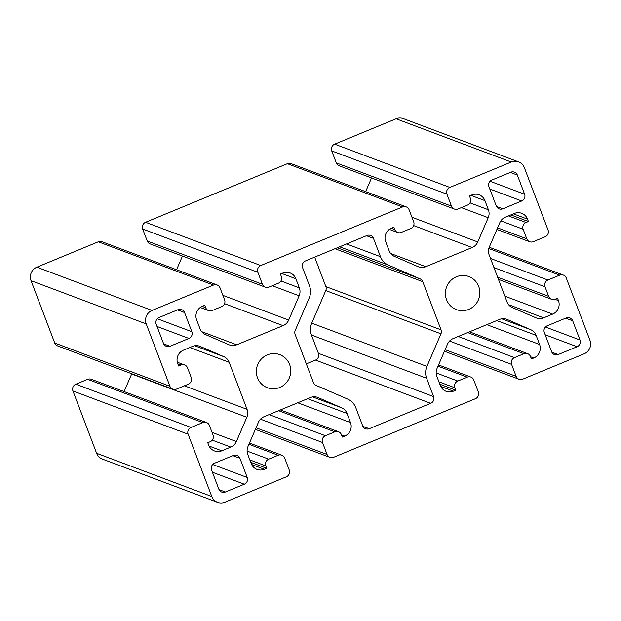 <?xml version="1.0" encoding="UTF-8"?>
<svg xmlns="http://www.w3.org/2000/svg" width="621" height="621" viewBox="0 0 621 621"><rect width="100%" height="100%" fill="white"/><g stroke="black" fill="none" stroke-linecap="round" stroke-linejoin="round"><path stroke-width="0.93" d="M478.698 286.428A17.66 17.163 -69.4 0 1 474.801 305.284A17.66 17.163 -69.4 0 1 456.419 309.607A17.66 17.163 -69.4 0 1 446.561 287.034A17.66 17.163 -69.4 0 1 468.839 276.531A17.66 17.163 -69.4 0 1 478.698 286.428M420.083 278.852A5.193 5.046 -69.4 0 1 422.754 281.67L441.057 329.852A5.193 5.046 -69.4 0 1 440.964 333.819L426.93 366.398A15.587 15.145 110.6 0 0 426.643 378.282L433.598 396.586A5.193 5.046 -69.4 0 1 430.687 403.332L369.239 428.715A5.193 5.046 -69.4 0 1 362.695 425.874L355.74 407.57A15.587 15.145 110.6 0 0 347.721 399.117L316.105 385.393A5.193 5.046 -69.4 0 1 313.434 382.575L295.13 334.393A5.193 5.046 -69.4 0 1 295.223 330.426L309.25 297.847A15.587 15.145 110.6 0 0 309.545 285.963L302.59 267.659A5.193 5.046 -69.4 0 1 305.493 260.913L366.949 235.53A5.193 5.046 -69.4 0 1 373.493 238.371L380.448 256.675A15.587 15.145 110.6 0 0 388.467 265.128L420.083 278.852L337.304 247.771M306.332 363.875L315.507 360.087A5.193 5.046 110.6 0 0 318.41 353.341L311.455 335.037A15.587 15.145 -69.4 0 1 311.75 323.153L325.777 290.574A5.193 5.046 110.6 0 0 325.87 286.607L314.668 257.125M289.627 364.535A17.66 17.163 -69.4 0 1 285.73 383.39A17.66 17.163 -69.4 0 1 267.348 387.714A17.66 17.163 -69.4 0 1 257.49 365.148A17.66 17.163 -69.4 0 1 279.76 354.638A17.66 17.163 -69.4 0 1 289.627 364.535M496.257 205.962L488.975 186.781A5.193 5.046 -69.4 0 1 491.879 180.036L510.788 172.227A5.193 5.046 -69.4 0 1 517.332 175.068L524.621 194.241A5.193 5.046 -69.4 0 1 521.71 200.987L502.808 208.803A5.193 5.046 -69.4 0 1 496.257 205.962M218.848 489.177L211.567 470.004A5.193 5.046 -69.4 0 1 214.47 463.258L233.38 455.441A5.193 5.046 -69.4 0 1 239.931 458.282L247.212 477.464A5.193 5.046 -69.4 0 1 244.309 484.209L225.4 492.026A5.193 5.046 -69.4 0 1 218.848 489.177M439.831 384.213L455.775 390.198L453.415 391.176A10.386 10.091 -69.4 0 1 440.32 385.486L436.85 376.365A10.386 10.091 -69.4 0 1 437.044 368.439L447.493 344.174A10.386 10.091 -69.4 0 1 453.113 338.6L499.47 319.45A10.386 10.091 -69.4 0 1 507.217 319.497L530.769 329.72A10.386 10.091 -69.4 0 1 536.117 335.356L539.579 344.484A10.386 10.091 -69.4 0 1 533.773 357.975L531.405 358.954L530.497 356.555A5.193 5.046 110.6 0 0 523.945 353.714L514.491 357.618A5.193 5.046 110.6 0 0 511.588 364.364L516.144 376.357A5.193 5.046 110.6 0 0 522.688 379.198L584.136 353.807A10.386 10.091 -69.4 0 0 589.95 340.316L566.274 277.991A5.193 5.046 110.6 0 0 559.723 275.15L547.908 280.024A5.193 5.046 110.6 0 0 545.005 286.778L548.646 296.364A5.193 5.046 110.6 0 0 555.19 299.206L557.557 298.227L558.465 300.626A10.386 10.091 -69.4 0 1 552.659 314.117L543.654 317.836A10.386 10.091 -69.4 0 1 535.907 317.789L512.356 307.574A10.386 10.091 -69.4 0 1 507.015 301.938L489.154 254.913A10.386 10.091 -69.4 0 1 489.34 246.987L499.796 222.722A10.386 10.091 -69.4 0 1 505.409 217.156L514.413 213.438A10.386 10.091 -69.4 0 1 527.508 219.12L528.417 221.518L526.057 222.497A5.193 5.046 110.6 0 0 523.146 229.242L526.787 238.829A5.193 5.046 110.6 0 0 533.338 241.67L545.153 236.787A5.193 5.046 110.6 0 0 548.064 230.042L524.388 167.717A10.386 10.091 -69.4 0 0 511.285 162.034L449.837 187.418A5.193 5.046 110.6 0 0 446.934 194.163L451.49 206.149A5.193 5.046 110.6 0 0 458.034 208.99L467.489 205.085A5.193 5.046 110.6 0 0 470.392 198.34L469.484 195.941L471.844 194.963A10.386 10.091 -69.4 0 1 484.947 200.645L488.409 209.774A10.386 10.091 -69.4 0 1 488.215 217.699L477.766 241.965A10.386 10.091 -69.4 0 1 472.146 247.538L425.789 266.688A10.386 10.091 -69.4 0 1 418.042 266.642L394.49 256.419A10.386 10.091 -69.4 0 1 389.15 250.783L385.68 241.654A10.386 10.091 -69.4 0 1 391.494 228.163L393.854 227.185L394.762 229.584A5.193 5.046 110.6 0 0 401.313 232.425L410.768 228.52A5.193 5.046 110.6 0 0 413.671 221.775L409.115 209.782A5.193 5.046 110.6 0 0 402.571 206.94L287.383 163.696A5.193 5.046 -69.4 0 1 291.032 163.626L406.219 206.871M510.835 214.913L528.417 221.518M250.752 462.319L266.704 468.304L264.336 469.282A10.386 10.091 -69.4 0 1 251.241 463.6L247.771 454.471A10.386 10.091 -69.4 0 1 247.965 446.546L258.414 422.28A10.386 10.091 -69.4 0 1 264.034 416.714L310.391 397.556A10.386 10.091 -69.4 0 1 318.146 397.603L341.697 407.826A10.386 10.091 -69.4 0 1 347.038 413.462L350.508 422.59A10.386 10.091 -69.4 0 1 344.694 436.082L342.334 437.06L341.418 434.661A5.193 5.046 110.6 0 0 334.874 431.82L325.42 435.725A5.193 5.046 110.6 0 0 322.516 442.478L327.065 454.463A5.193 5.046 110.6 0 0 333.617 457.304L475.422 398.721A5.193 5.046 110.6 0 0 478.325 391.975L473.776 379.99A5.193 5.046 110.6 0 0 467.225 377.149L457.77 381.053A5.193 5.046 110.6 0 0 454.867 387.799L455.775 390.198M172.809 389.165L57.629 345.92A5.193 5.046 -69.4 0 1 54.726 343.009L31.05 280.684L146.238 323.929L169.913 386.254A5.193 5.046 110.6 0 0 176.457 389.103L188.279 384.22A5.193 5.046 110.6 0 0 191.183 377.467L187.542 367.88A5.193 5.046 110.6 0 0 180.99 365.039L178.631 366.017L177.715 363.619A10.386 10.091 -69.4 0 1 183.529 350.128L192.526 346.409A10.386 10.091 -69.4 0 1 200.28 346.456L223.824 356.671A10.386 10.091 -69.4 0 1 229.172 362.307L247.034 409.332A10.386 10.091 -69.4 0 1 246.84 417.258L236.391 441.523A10.386 10.091 -69.4 0 1 230.771 447.089L221.775 450.807A10.386 10.091 -69.4 0 1 208.679 445.125L207.771 442.726L210.131 441.748A5.193 5.046 110.6 0 0 213.034 435.003L209.393 425.416A5.193 5.046 110.6 0 0 202.85 422.575L191.027 427.458A5.193 5.046 110.6 0 0 188.124 434.203L72.936 390.958L96.612 453.283A10.386 10.091 -69.4 0 0 102.418 459.105L217.598 502.35A10.386 10.091 -69.4 0 0 224.895 502.218L286.343 476.827A5.193 5.046 110.6 0 0 289.254 470.081L284.697 458.096A5.193 5.046 110.6 0 0 278.154 455.255L268.699 459.16A5.193 5.046 110.6 0 0 265.788 465.905L266.704 468.304M402.571 206.94L260.766 265.524A5.193 5.046 110.6 0 0 257.855 272.27L262.411 284.255A5.193 5.046 110.6 0 0 268.963 287.096L278.41 283.192A5.193 5.046 110.6 0 0 281.321 276.446L280.405 274.047L282.772 273.069A10.386 10.091 -69.4 0 1 295.868 278.759L299.338 287.88A10.386 10.091 -69.4 0 1 299.143 295.806L288.695 320.071A10.386 10.091 -69.4 0 1 283.075 325.645L236.717 344.795A10.386 10.091 -69.4 0 1 228.963 344.748L205.419 334.525A10.386 10.091 -69.4 0 1 200.071 328.889L196.601 319.761A10.386 10.091 -69.4 0 1 202.415 306.269L204.775 305.291L205.691 307.69A5.193 5.046 110.6 0 0 212.235 310.531L221.689 306.627A5.193 5.046 110.6 0 0 224.6 299.881L220.044 287.896A5.193 5.046 110.6 0 0 213.492 285.047L98.312 241.802A5.193 5.046 -69.4 0 1 101.96 241.732L217.14 284.985M265.314 287.166L150.127 243.921A5.193 5.046 -69.4 0 1 147.224 241.01L142.675 229.025A5.193 5.046 -69.4 0 1 145.578 222.279L287.383 163.696M176.558 269.747L182.45 256.062M72.936 390.958A5.193 5.046 -69.4 0 1 75.847 384.213L87.662 379.33A5.193 5.046 -69.4 0 1 91.31 379.26L206.49 422.505M124.099 391.572L131.66 374.013A10.386 10.091 110.6 0 0 131.761 373.757M454.386 209.06L339.206 165.815A5.193 5.046 -69.4 0 1 336.303 162.904L331.746 150.919A5.193 5.046 -69.4 0 1 334.657 144.173L396.105 118.782A10.386 10.091 -69.4 0 1 403.402 118.65L518.582 161.895M365.637 191.633L371.529 177.948M577.08 346.743L558.17 354.552A5.193 5.046 -69.4 0 1 551.627 351.711L544.338 332.53A5.193 5.046 -69.4 0 1 547.241 325.784L566.15 317.975A5.193 5.046 -69.4 0 1 572.702 320.816L579.983 339.998A5.193 5.046 -69.4 0 1 577.08 346.743L545.191 334.766M156.197 324.247A5.193 5.046 -69.4 0 1 159.108 317.502L178.01 309.693A5.193 5.046 -69.4 0 1 184.561 312.534L191.85 331.715A5.193 5.046 -69.4 0 1 188.939 338.461L170.03 346.27A5.193 5.046 -69.4 0 1 163.486 343.429L156.197 324.247M217.598 502.35A10.386 10.091 -69.4 0 1 211.8 496.528L188.124 434.203M31.05 280.684A10.386 10.091 -69.4 0 1 36.864 267.193L98.312 241.802M146.238 323.929A10.386 10.091 -69.4 0 1 152.044 310.438L213.492 285.047M334.998 248.726L422.754 281.67M325.87 286.607L441.057 329.852M325.777 290.574L440.964 333.819M311.75 323.153L426.93 366.398M311.455 335.037L426.643 378.282M318.41 353.341L433.598 396.586M315.507 360.087L430.687 403.332M362.889 426.332L369.239 428.715M366.46 235.724L373.493 238.371M346.557 243.952L380.448 256.675M339.648 246.801L388.467 265.128M510.299 172.421L517.332 175.068M490.078 181.278L524.621 194.241M489.822 189.017L521.71 200.987M496.458 206.42L502.808 208.803M219.05 489.635L225.4 492.026M212.413 472.239L244.309 484.209M212.677 464.5L247.212 477.464M232.891 455.643L239.931 458.282M513.435 213.841L527.508 219.12M508.467 215.891L526.057 222.497M500.829 220.859L523.146 229.242M497.576 227.86L526.787 238.829M488.82 248.524L559.723 275.15M490.505 258.476L547.908 280.024M493.974 267.62L545.005 286.778M497.623 277.207L548.646 296.364M554.941 299.299L558.465 300.626M504.819 296.163L552.659 314.117M508.568 304.663L543.654 317.836M278.596 410.691L334.874 431.82M341.503 434.886L344.694 436.082M297.746 402.781L350.508 422.59M307.674 398.682L347.038 413.462M312.65 396.92L341.697 407.826M317.222 397.261L318.146 397.603M251.645 464.516L264.336 469.282M249.844 459.92L265.788 465.905M247.104 451.056L268.699 459.16M248.943 444.287L278.154 455.255M256.038 427.791L327.065 454.463M260.455 419.175L322.516 442.478M269.141 414.603L325.42 435.725M202.174 306.37L205.691 307.69M260.766 265.524L145.578 222.279M142.675 229.025L257.855 272.27M147.224 241.01L262.411 284.255M281.802 273.473L295.868 278.759M280.94 280.979L299.338 287.88M272.285 285.722L299.143 295.806M222.885 295.363L288.695 320.071M224.569 303.677L283.075 325.645M201.623 331.622L236.717 344.795M75.847 384.213L191.027 427.458M87.662 379.33L202.85 422.575M209.083 446.041L221.775 450.807M212.25 440.134L230.771 447.089M212.04 432.379L236.391 441.523M131.66 374.013L246.84 417.258M184.406 385.82L247.034 409.332M189.809 347.527L229.172 362.307M194.784 345.765L223.824 356.671M199.357 346.107L200.28 346.456M177.8 363.844L180.99 365.039M169.913 386.254L54.726 343.009M449.837 187.418L334.657 144.173M331.746 150.919L446.934 194.163M336.303 162.904L451.49 206.149M470.873 195.367L484.947 200.645M470.012 202.865L488.409 209.774M461.356 207.616L488.215 217.699M411.956 217.257L477.766 241.965M413.64 225.57L472.146 247.538M390.702 253.508L425.789 266.688M391.253 228.264L394.762 229.584M506.294 319.155L507.217 319.497M440.716 386.409L453.415 391.176M438.923 381.814L454.867 387.799M436.175 372.942L457.77 381.053M438.015 366.18L467.225 377.149M445.117 349.685L516.144 376.357M449.534 341.069L511.588 364.364M458.22 336.489L514.491 357.618M467.675 332.584L523.945 353.714M530.582 356.78L533.773 357.975M486.825 324.674L539.579 344.484M496.746 320.576L536.117 335.356M501.721 318.814L530.769 329.72M551.821 352.169L558.17 354.552M565.669 318.177L572.702 320.816M545.448 327.026L579.983 339.998M163.688 343.887L170.03 346.27M157.051 326.483L188.939 338.461M157.307 318.744L191.85 331.715M177.528 309.895L184.561 312.534M96.612 453.283L211.8 496.528M396.105 118.782L511.285 162.034M36.864 267.193L152.044 310.438M496.901 229.428L529.69 241.74M489.239 247.243L563.371 275.08M498.422 279.334L551.549 299.275M280.42 409.938L338.523 431.75M249.471 443.052L281.794 455.185M255.363 429.367L329.968 457.374M200.265 307.473L208.594 310.601M177.296 362.214L184.639 364.969M389.344 229.366L397.665 232.495M438.55 364.938L470.873 377.079M444.442 351.253L519.04 379.268M469.499 331.831L527.594 353.644"/></g></svg>
